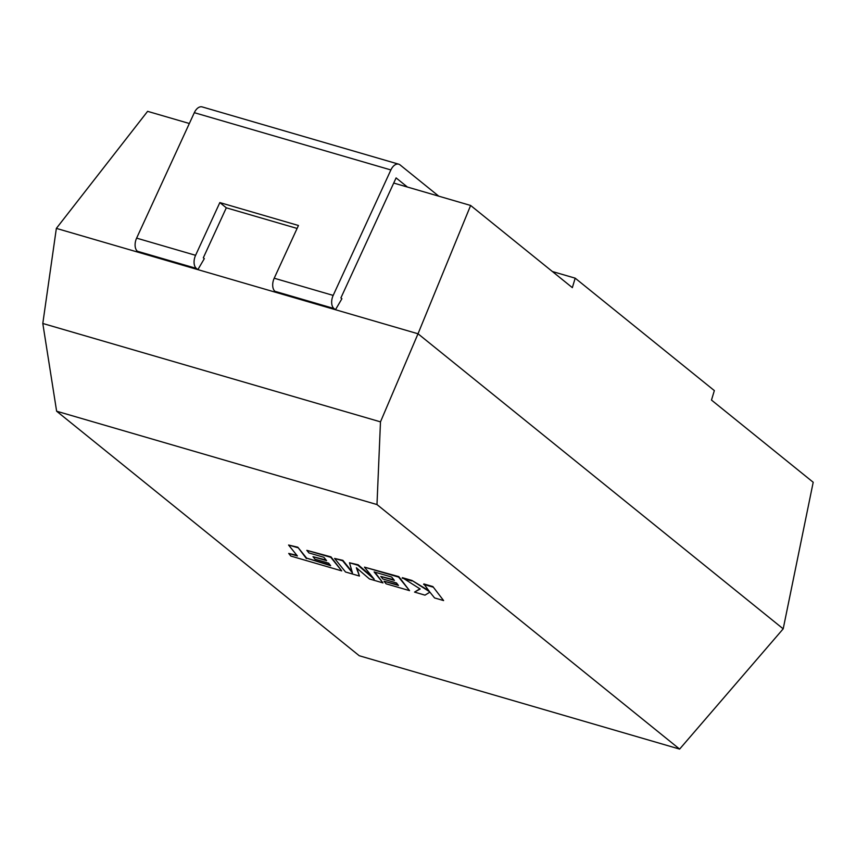 <?xml version="1.0" encoding="UTF-8"?>
<svg xmlns="http://www.w3.org/2000/svg" width="856" height="856" viewBox="0 0 856 856"><rect width="100%" height="100%" fill="white"/><g stroke="black" fill="none" stroke-linecap="round" stroke-linejoin="round"><path stroke-width="1.28" d="M297.107 228.445L226.305 207.815L203.311 257.817L204.327 258.63L197.875 269.629L196.377 268.42L137.409 251.247L138.907 252.445L335.466 309.722L341.908 298.723L340.902 297.899L396.093 177.898L407.403 187.036L470.629 205.461L418.017 333.776L380.481 421.858L376.982 504.559L679.621 749.096L783.197 628.839L813.2 482.26L711.486 400.073L714.343 390.593L575.189 278.168L572.343 287.648L470.629 205.461M276.499 292.538L275.001 291.329A10.197 6.078 -73.8 0 1 274.209 278.221L298.455 225.492L219.842 202.583L195.585 255.313A10.197 6.078 106.2 0 0 196.377 268.42M137.409 251.247A10.197 6.078 -73.8 0 1 136.618 238.129L195.585 255.313M274.209 278.221L333.177 295.406A10.197 6.078 106.2 0 0 333.968 308.513L335.466 309.722L418.017 333.776L783.197 628.839M407.403 187.036L393.717 183.056M138.907 252.445L56.357 228.392L147.606 111.344L189.347 123.499M552.388 271.523L575.189 278.168M679.621 749.096L359.263 655.75L56.624 411.212L376.982 504.559M56.357 228.392L42.8 323.472L380.481 421.858M42.8 323.472L56.624 411.212M438.775 196.185L400.03 164.876A10.197 6.078 106.2 0 0 398.703 164.181A10.197 6.078 106.2 0 0 390.882 169.948L194.323 112.682L136.618 238.129M194.323 112.682A10.197 6.078 -73.8 0 1 202.155 106.904L398.703 164.181M333.177 295.406L390.882 169.948M226.305 207.815L219.842 202.583M330.106 565.014L306.641 558.144L297.802 547.209L288.568 545.026L297.396 555.972L288.718 553.436L296.861 555.287M288.718 553.436L290.837 556.058L341.726 570.888L330.791 557.331L306.833 550.355L308.941 552.933L323.868 557.288L326.596 560.659L312.996 556.7L315.029 559.203L328.64 563.162L330.651 565.688L306.641 558.144M306.427 558.593L297.802 547.209M297.599 547.658L288.568 545.026M341.726 570.888L330.994 556.882L306.833 550.355M326.05 559.985L312.996 556.7M359.456 576.045L356.353 567.742L369.471 578.966L382.964 582.904L374.104 571.926L391.674 577.04L394.413 580.422L380.813 576.452L382.846 578.966L396.456 582.925L398.468 585.44L384.023 581.235L386.131 583.824L409.553 590.64L398.607 577.094L364.463 567.143L374.211 579.212L357.936 565.238L349.483 562.777L352.458 572.921L342.657 560.787L334.6 558.444L345.546 572.001L359.456 576.045L356.909 568.213M382.964 582.904L374.853 572.14M393.867 579.747L380.813 576.452M397.933 584.766L384.023 581.235M409.553 590.64L398.821 576.634L364.463 567.143M372.542 577.147L358.15 564.789L349.483 562.777M352.126 571.797L342.871 560.338L334.6 558.444M414.55 592.095L424.983 595.145L429.894 592.149L434.581 597.937L443.601 600.57L432.858 586.553L423.848 583.931L429.594 591.753L412.004 580.475L402.363 577.672L420.178 589.003L414.55 592.095L419.879 588.832M443.601 600.57L432.858 586.553M432.655 587.013L423.634 584.38M428.674 590.608L412.004 580.475M411.8 580.935L402.149 578.121M333.968 308.513L275.001 291.329"/></g></svg>
